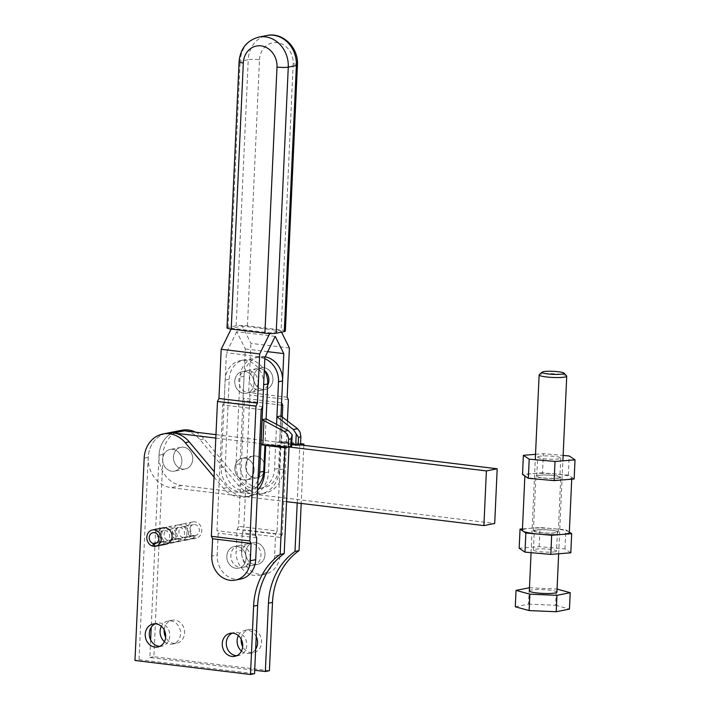 <?xml version="1.0" encoding="UTF-8"?>
<svg xmlns="http://www.w3.org/2000/svg" width="710" height="710" viewBox="0 0 710 710"><rect width="100%" height="100%" fill="white"/><g stroke="black" fill="none" stroke-linecap="round" stroke-linejoin="round"><path stroke-width="0.53" stroke-dasharray="3.55 2.66" d="M297.206 502.946L299.842 444.833L280.592 442.49L279.349 469.834A27.628 23.945 78.7 0 1 277.716 478.327A27.628 23.945 78.7 0 1 260.685 494A27.628 23.945 78.7 0 1 238.311 485.338L200.051 439.721A27.628 23.945 -101.3 0 0 177.686 431.059A27.628 23.945 -101.3 0 0 159.022 455.225L151.203 627.347M195.632 432.186A27.628 23.945 78.7 0 1 204.107 438.913L242.367 484.531A27.628 23.945 -101.3 0 0 264.732 493.193A27.628 23.945 -101.3 0 0 281.772 477.519A27.628 23.945 -101.3 0 0 283.397 469.026L284.639 441.682L300.587 443.617M269.401 670.728L153.884 656.715L163.069 454.418A27.628 23.945 78.7 0 1 178.441 431.192A27.628 23.945 78.7 0 1 181.733 430.251M241.684 553.223A11.049 9.576 -101.3 0 0 253.47 565.222A11.049 9.576 -101.3 0 0 260.934 555.557A11.049 9.576 -101.3 0 0 249.148 543.549A11.049 9.576 -101.3 0 0 241.684 553.223M264.99 554.75A11.049 9.576 78.7 0 1 257.517 564.414A11.049 9.576 78.7 0 1 245.731 552.416A11.049 9.576 78.7 0 1 253.204 542.742A11.049 9.576 78.7 0 1 264.99 554.75A11.049 9.576 -101.3 0 0 253.204 542.742A11.049 9.576 -101.3 0 0 245.731 552.416A11.049 9.576 -101.3 0 0 257.517 564.414A11.049 9.576 -101.3 0 0 264.99 554.75M241.444 651.034A11.742 10.18 -101.3 0 0 249.636 653.378A11.742 10.18 -101.3 0 0 255.662 649.188M241.196 639.248A11.742 10.18 78.7 0 1 249.095 629.548A11.742 10.18 78.7 0 1 261.617 642.302A11.742 10.18 78.7 0 1 253.683 652.57A11.742 10.18 78.7 0 1 242.669 646.641M164.436 641.689A11.742 10.18 -101.3 0 0 172.619 644.032A11.742 10.18 -101.3 0 0 180.553 633.764A11.742 10.18 -101.3 0 0 168.03 621.01A11.742 10.18 -101.3 0 0 161.365 626.309M164.188 629.903A11.742 10.18 78.7 0 1 172.086 620.203A11.742 10.18 78.7 0 1 184.609 632.956A11.742 10.18 78.7 0 1 176.675 643.224A11.742 10.18 78.7 0 1 165.661 637.296M214.047 477.084L223.455 488.303A27.628 23.945 -101.3 0 0 245.829 496.964A27.628 23.945 -101.3 0 0 257.517 490.291M215.822 438.097L289.041 446.98L269.782 444.646L268.549 471.981A27.628 23.945 78.7 0 1 266.916 480.475A27.628 23.945 78.7 0 1 249.876 496.157A27.628 23.945 78.7 0 1 227.511 487.495L214.296 471.733M286.556 501.659L171.039 487.637A27.628 23.945 78.7 0 1 148.213 457.382A27.628 23.945 78.7 0 1 166.885 433.207A27.628 23.945 -101.3 0 0 163.593 434.156A27.628 23.945 -101.3 0 0 148.213 457.382L139.027 659.679L134.98 660.486M250.133 557.705A11.049 9.576 -101.3 0 0 238.347 545.706A11.049 9.576 -101.3 0 0 230.883 555.371A11.049 9.576 -101.3 0 0 242.669 567.379A11.049 9.576 -101.3 0 0 250.133 557.705M226.827 556.178A11.049 9.576 78.7 0 1 234.291 546.514A11.049 9.576 78.7 0 1 246.077 558.513A11.049 9.576 78.7 0 1 238.613 568.186A11.049 9.576 78.7 0 1 226.827 556.178A11.049 9.576 78.7 0 1 234.291 546.514A11.049 9.576 78.7 0 1 246.077 558.513A11.049 9.576 78.7 0 1 238.613 568.186A11.049 9.576 78.7 0 1 226.827 556.178M236.758 655.694A11.742 10.18 -101.3 0 0 238.826 655.534A11.742 10.18 -101.3 0 0 246.761 645.257A11.742 10.18 -101.3 0 0 234.238 632.503A11.742 10.18 -101.3 0 0 232.259 633.151M159.741 646.348A11.742 10.18 -101.3 0 0 161.818 646.189A11.742 10.18 -101.3 0 0 169.752 635.911A11.742 10.18 -101.3 0 0 157.23 623.158A11.742 10.18 -101.3 0 0 155.25 623.806M192.712 459.317A11.049 9.576 -101.3 0 0 180.926 447.309A11.049 9.576 -101.3 0 0 173.462 456.983A11.049 9.576 -101.3 0 0 185.248 468.982A11.049 9.576 -101.3 0 0 192.712 459.317A11.049 9.576 -101.3 0 0 180.926 447.309A11.049 9.576 -101.3 0 0 173.462 456.983A11.049 9.576 -101.3 0 0 185.248 468.982A11.049 9.576 -101.3 0 0 192.712 459.317M181.911 461.473A11.049 9.576 -101.3 0 0 170.125 449.465A11.049 9.576 -101.3 0 0 162.652 459.13A11.049 9.576 -101.3 0 0 174.438 471.138A11.049 9.576 -101.3 0 0 181.911 461.473A11.049 9.576 78.7 0 1 174.438 471.138A11.049 9.576 78.7 0 1 162.652 459.13A11.049 9.576 78.7 0 1 170.125 449.465A11.049 9.576 78.7 0 1 181.911 461.473M180.038 538.5A5.529 4.793 -101.3 0 0 180.766 538.42A5.529 4.793 -101.3 0 0 184.485 532.819A5.529 4.793 -101.3 0 0 179.932 527.53A5.529 4.793 -101.3 0 0 178.609 527.583A5.529 4.793 -101.3 0 0 174.864 532.837A5.529 4.793 -101.3 0 0 178.84 538.349L178.716 541.1A8.289 7.18 78.7 0 1 172.468 532.926A8.289 7.18 78.7 0 1 178.068 524.876A8.289 7.18 78.7 0 1 180.056 524.797A8.289 7.18 78.7 0 1 186.89 532.731A8.289 7.18 78.7 0 1 181.307 541.126A8.289 7.18 78.7 0 1 179.914 541.242L180.038 538.5L169.237 540.647L169.113 543.398A8.289 7.18 -101.3 0 0 170.498 543.283A8.289 7.18 -101.3 0 0 176.08 534.887A8.289 7.18 -101.3 0 0 169.255 526.953A8.289 7.18 -101.3 0 0 167.258 527.024A8.289 7.18 -101.3 0 0 161.658 535.074A8.289 7.18 -101.3 0 0 167.906 543.256L168.03 540.505A5.529 4.793 78.7 0 1 164.063 534.985A5.529 4.793 78.7 0 1 167.8 529.731A5.529 4.793 78.7 0 1 169.131 529.687A5.529 4.793 78.7 0 1 173.684 534.976A5.529 4.793 78.7 0 1 169.965 540.567A5.529 4.793 78.7 0 1 169.237 540.647M178.716 541.1L167.906 543.256M166.451 544.091A8.289 7.18 78.7 0 1 165.057 544.206L165.181 541.455L155.809 543.327M165.181 541.455A5.529 4.793 -101.3 0 0 165.909 541.375A5.529 4.793 -101.3 0 0 169.628 535.784A5.529 4.793 -101.3 0 0 165.075 530.494A5.529 4.793 -101.3 0 0 163.753 530.539A5.529 4.793 -101.3 0 0 160.016 535.793A5.529 4.793 -101.3 0 0 163.983 541.313L163.859 544.064A8.289 7.18 78.7 0 1 157.611 535.881A8.289 7.18 78.7 0 1 163.211 527.832M183.988 526.722A5.529 4.793 78.7 0 1 188.54 532.012A5.529 4.793 78.7 0 1 184.813 537.612A5.529 4.793 78.7 0 1 184.094 537.692L183.97 540.434A8.289 7.18 -101.3 0 0 185.354 540.319A8.289 7.18 -101.3 0 0 190.937 531.923A8.289 7.18 -101.3 0 0 184.112 523.989A8.289 7.18 -101.3 0 0 182.115 524.069A8.289 7.18 -101.3 0 0 176.515 532.118A8.289 7.18 -101.3 0 0 182.763 540.292L182.887 537.541A5.529 4.793 78.7 0 1 178.92 532.03A5.529 4.793 78.7 0 1 182.656 526.776A5.529 4.793 78.7 0 1 183.988 526.722M194.895 535.535A5.529 4.793 -101.3 0 0 195.623 535.455A5.529 4.793 -101.3 0 0 199.341 529.864A5.529 4.793 -101.3 0 0 194.788 524.575A5.529 4.793 -101.3 0 0 193.457 524.619A5.529 4.793 -101.3 0 0 189.721 529.873A5.529 4.793 -101.3 0 0 193.697 535.393L193.564 538.136A8.289 7.18 78.7 0 1 187.316 529.962A8.289 7.18 78.7 0 1 192.925 521.912A8.289 7.18 78.7 0 1 194.913 521.841A8.289 7.18 78.7 0 1 201.746 529.775A8.289 7.18 78.7 0 1 196.164 538.171A8.289 7.18 78.7 0 1 194.771 538.286L194.895 535.535L184.094 537.692M163.859 544.064L154.274 545.972M193.564 538.136L182.763 540.292M194.771 538.286L183.97 540.434M165.057 544.206L154.256 546.363M179.914 541.242L169.113 543.398M163.983 541.313L156.866 542.733M193.697 535.393L182.887 537.541M178.84 538.349L168.03 540.505M139.027 659.679L254.544 673.692M269.782 444.646L266.303 445.339M256.23 636.63A11.742 10.18 -101.3 0 0 245.039 630.356A11.742 10.18 -101.3 0 0 238.374 635.654M303.836 445.312L301.2 503.434M150.635 639.905L149.837 657.522L254.704 670.249M149.837 657.522L153.884 656.715M174.394 431.999A27.628 23.945 -101.3 0 0 159.022 455.225A27.628 23.945 -101.3 0 0 181.84 485.489L494.701 523.447M280.592 442.49L284.639 441.682M264.91 468.076A11.049 9.576 -101.3 0 0 253.124 456.077A11.049 9.576 -101.3 0 0 245.66 465.742A11.049 9.576 -101.3 0 0 257.446 477.75A11.049 9.576 -101.3 0 0 264.91 468.076A11.049 9.576 78.7 0 1 257.446 477.75A11.049 9.576 78.7 0 1 245.66 465.742A11.049 9.576 78.7 0 1 253.124 456.077A11.049 9.576 78.7 0 1 264.91 468.076M234.85 467.89A11.049 9.576 78.7 0 1 242.323 458.225A11.049 9.576 78.7 0 1 254.109 470.233A11.049 9.576 78.7 0 1 246.636 479.898A11.049 9.576 78.7 0 1 234.85 467.89A11.049 9.576 78.7 0 1 242.323 458.225A11.049 9.576 78.7 0 1 254.109 470.233A11.049 9.576 78.7 0 1 246.636 479.898A11.049 9.576 78.7 0 1 234.85 467.89M299.842 444.833L215.973 434.653M272.933 379.788A11.049 9.576 -101.3 0 0 261.147 367.789A11.049 9.576 -101.3 0 0 253.683 377.454A11.049 9.576 -101.3 0 0 265.469 389.462A11.049 9.576 -101.3 0 0 272.933 379.788A11.049 9.576 -101.3 0 0 261.147 367.789A11.049 9.576 -101.3 0 0 253.683 377.454A11.049 9.576 -101.3 0 0 265.469 389.462A11.049 9.576 -101.3 0 0 272.933 379.788M234.77 381.226A11.049 9.576 78.7 0 1 242.243 371.552A11.049 9.576 78.7 0 1 254.029 383.56A11.049 9.576 78.7 0 1 246.556 393.225A11.049 9.576 78.7 0 1 234.77 381.226A11.049 9.576 -101.3 0 0 246.556 393.225A11.049 9.576 -101.3 0 0 254.029 383.56A11.049 9.576 -101.3 0 0 242.243 371.552A11.049 9.576 -101.3 0 0 234.77 381.226M285.349 331.117A8.289 1.136 2.6 0 0 285.038 330.789A8.289 1.136 2.6 0 0 281.116 329.937L247.426 325.846A8.289 1.136 2.6 0 0 241.134 325.464A8.289 1.136 2.6 0 0 236.155 325.775L228.052 327.39A8.289 1.136 2.6 0 0 226.996 327.896M274.61 555.912A22.099 19.161 78.7 0 1 259.683 575.251A22.099 19.161 78.7 0 1 236.111 551.244L241.506 550.17A22.099 19.161 -101.3 0 0 265.079 574.177A22.099 19.161 -101.3 0 0 280.015 554.838L274.61 555.912L275.604 534.044L237.105 529.376L236.111 551.244M289.405 348.015L250.905 343.347L242.314 326.094L231.513 328.242L270.022 332.919L280.823 330.762L242.314 326.094M280.823 330.762L281.524 332.173M275.214 336.371L236.714 331.694L245.296 348.947L243.06 398.159L244.284 400.617L238.578 526.367L237.105 529.376M267.705 351.672L245.296 348.947M281.568 402.827L243.06 398.159M281.462 405.135L244.284 400.617M275.604 534.044L277.077 531.044L238.578 526.367M277.077 531.044L282.269 416.85M287.443 420.826L282.278 534.497L280.805 537.497L242.296 532.828L243.77 529.829L249.893 395.017L248.669 392.55L250.905 343.347M282.278 534.497L243.77 529.829M288.402 399.686L249.893 395.017M287.177 397.227L248.669 392.55M231.114 329.067L231.513 328.242M236.714 331.694L226.392 352.719L224.156 401.922L222.683 404.931L216.967 530.681L218.192 533.139L217.198 555.016L211.802 556.09M241.506 550.17L242.296 532.828M240.77 579.023A22.099 19.161 78.7 0 1 217.198 555.016M256.7 537.816L218.192 533.139M270.022 332.919L269.729 333.522M264.892 357.387L226.392 352.719M262.656 406.599L224.156 401.922M261.182 409.599L222.683 404.931M255.476 535.349L216.967 530.681M280.805 537.497L280.015 554.838M265.149 356.881A22.099 19.161 -101.3 0 0 264.298 356.757A22.099 19.161 -101.3 0 0 258.99 356.952A22.099 19.161 -101.3 0 0 244.054 376.291L240.078 463.763A22.099 19.161 -101.3 0 0 258.342 487.974A22.099 19.161 -101.3 0 0 263.65 487.779A22.099 19.161 -101.3 0 0 278.586 468.44L280.965 416.024M276.572 424.376L274.539 469.248A22.099 19.161 78.7 0 1 259.603 488.586A22.099 19.161 78.7 0 1 254.286 488.782A22.099 19.161 78.7 0 1 236.031 464.571L239.998 377.099A22.099 19.161 78.7 0 1 254.934 357.76A22.099 19.161 78.7 0 1 260.25 357.565A22.099 19.161 78.7 0 1 264.83 358.754M267.635 385.379A11.049 9.576 78.7 0 1 261.413 390.269A11.049 9.576 78.7 0 1 249.627 378.261A11.049 9.576 78.7 0 1 257.091 368.596A11.049 9.576 78.7 0 1 264.626 370.647M263.65 384.731A22.099 19.161 -101.3 0 0 245.394 360.52A22.099 19.161 -101.3 0 0 240.078 360.715A22.099 19.161 -101.3 0 0 225.15 380.054L221.174 467.535A22.099 19.161 -101.3 0 0 239.439 491.737A22.099 19.161 -101.3 0 0 244.746 491.542A22.099 19.161 -101.3 0 0 257.987 480.031M257.721 485.853A22.099 19.161 78.7 0 1 248.802 490.734A22.099 19.161 78.7 0 1 243.486 490.929A22.099 19.161 78.7 0 1 225.23 466.727L229.197 379.246A22.099 19.161 78.7 0 1 244.133 359.908A22.099 19.161 78.7 0 1 249.441 359.713A22.099 19.161 78.7 0 1 264.315 370.105M258.076 382.752A11.049 9.576 78.7 0 1 250.612 392.417A11.049 9.576 78.7 0 1 238.826 380.418A11.049 9.576 78.7 0 1 246.29 370.744A11.049 9.576 78.7 0 1 258.076 382.752M266.117 418.882L264.972 444.061L291.65 446.217M261.049 444.842L264.972 444.061L264.919 445.232M300.543 444.691L279.696 441.123L275.773 441.913L291.721 444.708M282.607 417.063L281.506 441.345M280.84 415.945L279.696 441.123M569.313 532.456A23.483 3.204 2.6 0 0 568.763 531.719A23.483 3.204 2.6 0 0 552.948 528.648A23.483 3.204 2.6 0 0 530.033 528.311A23.483 3.204 2.6 0 0 523.492 529.42A23.483 3.204 2.6 0 0 522.4 530.326M570.698 478.682A23.483 3.204 -177.4 0 1 564.157 479.791A23.483 3.204 -177.4 0 1 541.242 479.463A23.483 3.204 -177.4 0 1 525.427 476.383A23.483 3.204 -177.4 0 1 524.876 475.647A23.483 3.204 -177.4 0 1 525.977 474.75A23.483 3.204 -177.4 0 1 532.518 473.641A23.483 3.204 -177.4 0 1 555.424 473.969A23.483 3.204 -177.4 0 1 571.248 477.049A23.483 3.204 -177.4 0 1 571.79 477.777A23.483 3.204 -177.4 0 1 570.698 478.682M534.018 530.352A12.434 1.695 2.6 0 0 533.432 530.823A12.434 1.695 2.6 0 0 543.913 532.979A12.434 1.695 2.6 0 0 557.687 532.429A12.434 1.695 2.6 0 0 558.273 531.95A12.434 1.695 2.6 0 0 547.792 529.802A12.434 1.695 2.6 0 0 534.018 530.352M560.172 477.759A12.434 1.695 -177.4 0 1 546.398 478.309A12.434 1.695 -177.4 0 1 535.917 476.153A12.434 1.695 -177.4 0 1 536.503 475.673A12.434 1.695 -177.4 0 1 550.277 475.123A12.434 1.695 -177.4 0 1 560.758 477.28A12.434 1.695 -177.4 0 1 560.172 477.759M534.834 530.423A11.573 1.58 -177.4 0 1 547.659 529.909A11.573 1.58 -177.4 0 1 557.412 531.914A11.573 1.58 -177.4 0 1 556.871 532.358A11.573 1.58 -177.4 0 1 544.046 532.873A11.573 1.58 -177.4 0 1 534.293 530.867A11.573 1.58 -177.4 0 1 534.834 530.423M556.001 551.492A11.573 1.58 2.6 0 0 556.542 551.049A11.573 1.58 2.6 0 0 546.789 549.043A11.573 1.58 2.6 0 0 533.964 549.558A11.573 1.58 2.6 0 0 533.423 550.001A11.573 1.58 2.6 0 0 543.177 552.007A11.573 1.58 2.6 0 0 556.001 551.492M538.189 456.61A11.573 1.58 -177.4 0 1 551.004 456.095A11.573 1.58 -177.4 0 1 560.758 458.101A11.573 1.58 -177.4 0 1 560.217 458.553A11.573 1.58 -177.4 0 1 547.401 459.059A11.573 1.58 -177.4 0 1 537.647 457.054A11.573 1.58 -177.4 0 1 538.189 456.61M559.356 477.688A11.573 1.58 2.6 0 0 559.897 477.244A11.573 1.58 2.6 0 0 550.144 475.238A11.573 1.58 2.6 0 0 537.319 475.744A11.573 1.58 2.6 0 0 536.778 476.188A11.573 1.58 2.6 0 0 546.531 478.194A11.573 1.58 2.6 0 0 559.356 477.688M535.526 454.329L543.39 453.699L563.128 455.438M574.15 478.984L568.337 475.105L542.52 472.833L543.39 453.699M542.52 472.833L522.516 474.449M568.337 475.105L569.207 455.971M570.804 552.797L564.982 548.919L539.165 546.647L519.17 548.253M522.462 528.923L540.035 527.512L565.852 529.784L569.322 532.101M539.165 546.647L540.035 527.512M564.982 548.919L565.852 529.784M529.323 590.906A13.809 1.89 -177.4 0 1 531.089 590.072A13.809 1.89 -177.4 0 1 546.656 589.859A13.809 1.89 -177.4 0 1 556.924 592.158M566.607 375.927A13.809 1.89 2.6 0 0 555.531 373.833A13.809 1.89 2.6 0 0 540.896 374.108A13.809 1.89 2.6 0 0 539.272 374.685M515.291 606.775L528.551 604.13L529.296 587.729M529.465 587.738L557.057 589.078M528.551 604.13L555.628 605.293L556.374 588.892M555.628 605.293L569.464 609.091M279.349 469.834L283.397 469.026M200.051 439.721L204.107 438.913M227.511 487.495L223.455 488.303M148.213 457.382L144.165 458.19M268.549 471.981L264.493 472.789M159.022 455.225L163.069 454.418M238.311 485.338L242.367 484.531M181.84 485.489L171.039 487.637M228.052 327.39L240.14 61.282A8.289 1.136 2.6 0 0 239.075 61.788M247.426 325.846L259.505 59.738A8.289 1.136 2.6 0 0 253.221 59.356A8.289 1.136 2.6 0 0 248.243 59.667L236.155 325.775M259.505 59.738A19.339 16.765 78.7 0 1 277.228 42.644A19.339 16.765 78.7 0 1 293.203 63.829A8.289 1.136 -177.4 0 1 297.117 64.681A8.289 1.136 -177.4 0 1 297.428 65.009M293.203 63.829L281.116 329.937M258.804 37.115A27.628 23.945 78.7 0 0 240.14 61.282L248.243 59.667A27.628 23.945 78.7 0 1 266.907 35.5M278.586 468.44L274.539 469.248M244.054 376.291L239.998 377.099M221.174 467.535L225.23 466.727M225.15 380.054L229.197 379.246M240.078 463.763L236.031 464.571M253.47 565.222L242.669 567.379M249.636 653.378L253.683 652.57M172.619 644.032L176.675 643.224M249.876 496.157L245.829 496.964M238.347 545.706L249.148 543.549M234.238 632.503L230.191 633.311M157.23 623.158L153.174 623.966M180.926 447.309L170.125 449.465L180.926 447.309M178.068 524.876L167.258 527.024M180.766 538.42L169.965 540.567M165.909 541.375L155.108 543.532M195.623 535.455L184.813 537.612M192.925 521.912L182.115 524.069M196.164 538.171L185.354 540.319M193.457 524.619L182.656 526.776M163.753 530.539L152.943 532.695M178.609 527.583L167.8 529.731M181.307 541.126L170.498 543.283M185.248 468.982L174.438 471.138L185.248 468.982M161.818 646.189L157.762 646.996M238.826 655.534L234.779 656.342M172.086 620.203L168.03 621.01M249.095 629.548L245.039 630.356M264.732 493.193L260.685 494M253.124 456.077L242.323 458.225L253.124 456.077M257.446 477.75L246.636 479.898L257.446 477.75M257.091 368.596L246.29 370.744M265.079 574.177L259.683 575.251M261.413 390.269L250.612 392.417M263.65 487.779L259.603 488.586M258.99 356.952L254.934 357.76M244.133 359.908L240.078 360.715M248.802 490.734L244.746 491.542M533.432 530.823L535.917 476.153M557.412 531.914L556.542 551.049M560.758 458.101L559.897 477.244M536.778 476.188L537.647 457.054M533.423 550.001L534.293 530.867M558.273 531.95L560.758 477.28M571.727 479.179L571.79 477.777M531.062 552.664L535.278 459.725M558.663 553.773L562.879 460.825"/><path stroke-width="1.06" d="M215.973 434.653L184.325 430.81A27.628 23.945 -101.3 0 0 177.686 431.059A27.628 23.945 -101.3 0 0 174.394 431.999M214.296 471.733L189.25 441.868A27.628 23.945 -101.3 0 0 166.885 433.207L181.733 430.251A27.628 23.945 78.7 0 1 195.632 432.186M254.704 670.249L265.345 671.536L268.451 603.198A69.056 59.871 78.7 0 1 276.19 573.405A69.056 59.871 78.7 0 1 295.005 551.439L297.206 502.946M301.2 503.434L299.052 550.632A69.056 59.871 -101.3 0 0 280.246 572.597A69.056 59.871 -101.3 0 0 272.507 602.391L269.401 670.728L265.345 671.536M238.374 635.654A11.742 10.18 -101.3 0 0 237.113 640.624A11.742 10.18 -101.3 0 0 241.444 651.034M255.662 649.188A11.742 10.18 -101.3 0 0 257.561 643.109A11.742 10.18 -101.3 0 0 256.23 636.63M242.669 646.641A11.742 10.18 78.7 0 1 241.16 639.816A11.742 10.18 78.7 0 1 241.196 639.248M161.365 626.309A11.742 10.18 -101.3 0 0 160.096 631.279A11.742 10.18 -101.3 0 0 164.436 641.689M165.661 637.296A11.742 10.18 78.7 0 1 164.152 630.471A11.742 10.18 78.7 0 1 164.188 629.903M257.517 490.291A27.628 23.945 -101.3 0 0 262.869 481.282A27.628 23.945 -101.3 0 0 264.493 472.789L265.735 445.454L284.985 447.788L280.148 554.403A69.056 59.871 -101.3 0 0 261.333 576.36A69.056 59.871 -101.3 0 0 253.594 606.154L250.497 674.5L134.98 660.486L144.165 458.19A27.628 23.945 78.7 0 1 159.537 434.964A27.628 23.945 78.7 0 1 162.83 434.014A27.628 23.945 78.7 0 1 185.195 442.676L214.047 477.084M250.497 674.5L254.544 673.692L257.65 605.346A69.056 59.871 78.7 0 1 265.389 575.561A69.056 59.871 78.7 0 1 284.195 553.596L280.148 554.403M232.259 633.151A11.742 10.18 -101.3 0 0 226.304 642.781A11.742 10.18 -101.3 0 0 236.758 655.694M222.257 643.588A11.742 10.18 78.7 0 1 230.191 633.311A11.742 10.18 78.7 0 1 242.714 646.064A11.742 10.18 78.7 0 1 234.779 656.342A11.742 10.18 78.7 0 1 222.257 643.588M155.25 623.806A11.742 10.18 -101.3 0 0 149.295 633.435A11.742 10.18 -101.3 0 0 159.741 646.348M145.239 634.243A11.742 10.18 78.7 0 1 153.174 623.966A11.742 10.18 78.7 0 1 165.696 636.719A11.742 10.18 78.7 0 1 157.762 646.996A11.742 10.18 78.7 0 1 145.239 634.243M154.381 543.611A5.529 4.793 -101.3 0 0 155.108 543.532A5.529 4.793 -101.3 0 0 158.827 537.94A5.529 4.793 -101.3 0 0 154.274 532.651A5.529 4.793 -101.3 0 0 152.943 532.695A5.529 4.793 -101.3 0 0 149.207 537.949A5.529 4.793 -101.3 0 0 153.182 543.47L153.058 546.212A8.289 7.18 78.7 0 1 146.801 538.038A8.289 7.18 78.7 0 1 152.41 529.988A8.289 7.18 78.7 0 1 154.398 529.909A8.289 7.18 78.7 0 1 161.232 537.852A8.289 7.18 78.7 0 1 155.65 546.239A8.289 7.18 78.7 0 1 154.256 546.363L154.381 543.611L155.809 543.327M152.41 529.988L163.211 527.832A8.289 7.18 78.7 0 1 165.199 527.761A8.289 7.18 78.7 0 1 172.033 535.695A8.289 7.18 78.7 0 1 166.451 544.091L155.65 546.239M154.274 545.972L153.058 546.212M156.866 542.733L153.182 543.47M284.195 553.596L289.041 446.98L284.985 447.788M266.303 445.339L265.735 445.454M289.041 446.98L486.377 470.925L483.9 525.604L494.701 523.447L497.186 468.778L299.842 444.833L303.898 444.025L303.836 445.312M295.005 551.439L299.052 550.632M151.203 627.347L150.635 639.905M300.587 443.617L303.898 444.025M162.83 434.014L166.885 433.207A27.628 23.945 78.7 0 1 173.524 432.967L215.822 438.097M497.186 468.778L486.377 470.925M483.9 525.604L286.556 501.659M231.22 329.076L243.308 62.968A8.289 1.136 2.6 0 1 239.385 62.116A8.289 1.136 2.6 0 1 239.075 61.788L226.996 327.896A8.289 1.136 2.6 0 0 227.298 328.224A8.289 1.136 2.6 0 0 231.22 329.076L264.91 333.167A8.289 1.136 2.6 0 0 271.202 333.549A8.289 1.136 2.6 0 0 276.181 333.23L284.284 331.614A8.289 1.136 2.6 0 0 285.349 331.117L297.428 65.009A8.289 1.136 -177.4 0 1 296.372 65.515L284.284 331.614M281.524 332.173L289.405 348.015L287.177 397.227L288.402 399.686L287.443 420.826M282.269 416.85L282.793 405.295L281.568 402.827L283.796 353.624L267.705 351.672M283.796 353.624L275.214 336.371L264.892 357.387L262.656 406.599L261.182 409.599L255.476 535.349L256.7 537.816L255.706 559.684A22.099 19.161 78.7 0 1 240.77 579.023L235.374 580.097A22.099 19.161 -101.3 0 0 250.302 560.758L255.706 559.684M282.793 405.295L281.462 405.135M235.374 580.097A22.099 19.161 -101.3 0 1 211.802 556.09L212.592 538.748L211.358 536.281L217.482 401.478L218.955 398.47L221.192 349.267L231.114 329.067M269.729 333.522L259.7 353.935L221.192 349.267M259.7 353.935L257.464 403.147L255.99 406.147L249.867 540.958L251.091 543.425L212.592 538.748M249.867 540.958L211.358 536.281M255.99 406.147L217.482 401.478M257.464 403.147L218.955 398.47M251.091 543.425L250.302 560.758M264.626 370.647A11.049 9.576 78.7 0 1 268.877 380.595A11.049 9.576 78.7 0 1 267.635 385.379M291.721 444.708L298.129 445.17L298.484 437.324L293.354 429.514L276.918 416.726L276.572 424.376M264.83 358.754A22.099 19.161 78.7 0 1 278.506 381.767L276.918 416.726L280.84 415.945L297.543 428.68L300.09 432.177L300.898 436.845L300.543 444.691L298.129 445.17M264.315 370.105A22.099 19.161 78.7 0 1 267.705 383.924L266.117 418.882L262.194 419.663L284.089 431.361L287.55 434.68L288.695 439.277L288.34 447.123L290.754 446.643L291.109 438.789L292.174 434.697L288.278 430.526L266.117 418.882M292.174 434.697L291.65 446.217L290.754 446.643M288.34 447.123L261.049 444.842L262.194 419.663M263.96 420.781L262.851 445.063M257.987 480.031A22.099 19.161 -101.3 0 0 259.683 472.203L263.65 384.731L267.705 383.924M264.919 445.232L263.73 471.396A22.099 19.161 78.7 0 1 257.721 485.853M296.221 433.89L295.706 445.41M280.965 416.024L282.562 380.959A22.099 19.161 -101.3 0 0 265.149 356.881M524.867 476.011L522.4 530.326A23.483 3.204 2.6 0 0 522.942 531.062A23.483 3.204 2.6 0 0 538.757 534.133A23.483 3.204 2.6 0 0 561.672 534.461A23.483 3.204 2.6 0 0 568.213 533.361A23.483 3.204 2.6 0 0 569.313 532.456L571.727 479.179M563.128 455.438L569.207 455.971L575.02 459.849L555.025 461.456L529.207 459.184L523.385 455.305L535.526 454.329M529.207 459.184L528.338 478.327L522.516 474.449L523.385 455.305M528.338 478.327L554.155 480.599L555.025 461.456M554.155 480.599L574.15 478.984L575.02 459.849M520.039 529.119L519.17 548.253L524.983 552.131L550.8 554.403L570.804 552.797L571.674 533.663L551.67 535.269L525.853 532.997L520.039 529.119L522.462 528.923M524.983 552.131L525.853 532.997M550.8 554.403L551.67 535.269M569.322 532.101L571.674 533.663M558.663 553.773L556.924 592.158A13.809 1.89 -177.4 0 1 555.158 592.992A13.809 1.89 -177.4 0 1 539.591 593.196A13.809 1.89 -177.4 0 1 529.323 590.906L531.062 552.664M542.129 372.129L539.272 374.685A13.809 1.89 2.6 0 0 539.13 374.942A13.809 1.89 2.6 0 0 549.398 377.241A13.809 1.89 2.6 0 0 564.965 377.028A13.809 1.89 2.6 0 0 566.731 376.193A13.809 1.89 2.6 0 0 566.607 375.927L563.997 373.123A11.049 1.509 -177.4 0 1 562.675 374.001A11.049 1.509 -177.4 0 1 549.496 374.108A11.049 1.509 -177.4 0 1 542.129 372.129A11.049 1.509 -177.4 0 1 543.425 371.667A11.049 1.509 -177.4 0 1 555.131 371.445A11.049 1.509 -177.4 0 1 563.997 373.123M557.057 589.078L570.201 592.69L569.464 609.091L556.205 611.736L529.119 610.573L515.291 606.775L516.037 590.374L529.465 587.738M570.201 592.69L556.951 595.335L529.864 594.172L516.037 590.374M556.205 611.736L556.951 595.335M529.119 610.573L529.864 594.172M268.451 603.198L272.507 602.391M257.65 605.346L253.594 606.154M189.25 441.868L185.195 442.676M184.325 430.81L173.524 432.967M239.075 61.788C240.282 48.671 246.858 40.443 258.804 37.115A27.628 23.945 78.7 0 1 288.269 67.13A8.289 1.136 -177.4 0 1 283.29 67.441A8.289 1.136 -177.4 0 1 276.998 67.059L264.91 333.167M276.181 333.23L288.269 67.13L296.372 65.515A27.628 23.945 78.7 0 0 266.907 35.5C282.882 31.817 298.795 47.996 297.428 65.009M243.308 62.968A19.339 16.765 78.7 0 1 261.023 45.875A19.339 16.765 78.7 0 1 276.998 67.059M300.898 436.845L298.484 437.324M284.089 431.361L288.278 430.526M288.695 439.277L291.109 438.789M259.683 472.203L263.73 471.396M297.543 428.68L293.354 429.514M282.562 380.959L278.506 381.767M258.804 37.115L266.907 35.5M535.278 459.725L539.13 374.942M562.879 460.825L566.731 376.193"/></g></svg>
